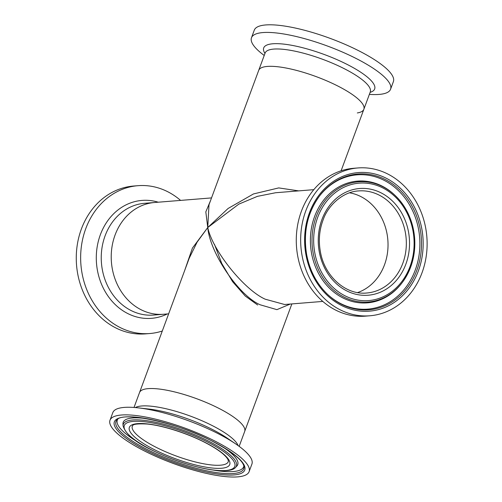 <?xml version="1.0" encoding="UTF-8"?>
<svg xmlns="http://www.w3.org/2000/svg" width="502" height="502" viewBox="0 0 502 502"><rect width="100%" height="100%" fill="white"/><g stroke="black" fill="none" stroke-linecap="round" stroke-linejoin="round"><path stroke-width="0.75" d="M257.633 304.996L245.24 296.023L232.564 281.641L221.746 263.45L214.511 244.449M361.572 196.953A51.204 43.611 85.4 0 0 349.543 192.818A51.204 43.611 85.4 0 1 387.073 234.045A51.204 43.611 85.4 0 1 357.587 292.584A51.204 43.611 85.4 0 0 387.983 247.248A51.204 43.611 85.4 0 0 361.572 196.953M134.015 407.461L139.525 392.564A56.061 14.062 -159.7 0 1 219.242 408.54A56.061 14.062 -159.7 0 1 244.681 431.463A56.061 14.062 -159.7 0 0 221.382 409.657A56.061 14.062 -159.7 0 0 139.525 392.564L189.229 258.191L197.148 242.064L207.753 227.531C212.484 250.379 244.085 289.792 265.219 299.198L284.603 304.501L322.805 301.42M290.294 304.043L276.909 309.646L260.168 304.789C238.808 295.634 209.98 253.146 207.753 227.531L228.115 208.462L253.466 193.948L278.723 187.911L298.728 190.879M140.19 309.276A56.061 47.746 85.4 0 0 163.52 314.258A56.061 47.746 -94.6 0 1 111.218 256.252A56.061 47.746 -94.6 0 1 154.516 202.507A56.061 47.746 85.4 0 0 111.789 248.302A56.061 47.746 85.4 0 0 140.19 309.276M341.096 170.805L363.868 109.254A56.061 14.062 -159.7 0 0 340.569 87.448A56.061 14.062 -159.7 0 0 258.712 70.362A56.061 14.062 20.3 0 1 282.89 67.463A56.061 14.062 20.3 0 1 338.787 86.513A56.061 14.062 20.3 0 1 363.868 109.254A56.061 14.062 20.3 0 1 357.324 112.944M313.794 189.662L275.598 192.743L257.419 196.357L238.789 204.145L207.753 227.531L205.82 211.882L210.482 200.737M363.868 109.254L370.281 91.916A56.061 14.062 20.3 0 0 345.2 69.169A56.061 14.062 20.3 0 0 289.309 50.118A56.061 14.062 20.3 0 0 265.125 53.017L209.001 204.741L207.753 227.531L192.417 248.101L184.598 270.71M162.29 331.019A74.158 63.158 -94.6 0 1 149.834 333.523A74.158 63.158 -94.6 0 1 80.646 256.786A74.158 63.158 -94.6 0 1 137.918 185.69A74.158 63.158 -94.6 0 1 180.588 200.405M149.834 333.523L145.454 333.874A74.158 63.158 -94.6 0 1 76.266 257.143A74.158 63.158 -94.6 0 1 133.538 186.041L137.918 185.69M264.221 55.465A74.158 18.599 20.3 0 1 251.477 37.763A74.158 18.599 20.3 0 1 283.461 33.935A74.158 18.599 20.3 0 1 357.399 59.136A74.158 18.599 20.3 0 1 390.575 89.218A74.158 18.599 20.3 0 1 369.378 94.363M251.477 37.763L254.288 30.151A74.158 18.599 20.3 0 1 286.272 26.317A74.158 18.599 20.3 0 1 360.216 51.518A74.158 18.599 20.3 0 1 393.392 81.606L390.575 89.218M249.099 471.673L251.916 464.061A74.158 18.599 -159.7 0 0 235.802 443.981A74.158 18.599 -159.7 0 0 218.276 433.734A74.158 18.599 -159.7 0 0 138.119 407.844A74.158 18.599 -159.7 0 0 112.818 412.606L110.001 420.218A74.158 18.599 -159.7 0 0 143.641 450.545A74.158 18.599 -159.7 0 0 249.099 471.673A74.158 18.599 -159.7 0 0 215.458 441.346A74.158 18.599 -159.7 0 0 110.001 420.218M145.693 418.536A61.068 15.317 -159.7 0 0 122.965 423.964L123.078 425.884C125.506 433.891 134.762 441.791 150.845 449.572C168.365 458.364 186.242 464.708 204.483 468.592C223.101 472.369 233.411 470.619 235.482 467.462A60.29 15.123 -159.7 0 0 209.052 441.377A60.29 15.123 -159.7 0 0 151.428 421.448A60.29 15.123 -159.7 0 0 123.078 425.884M213.463 470.104A67.35 16.892 -159.7 0 0 243.872 465.912M235.482 467.462L236.818 466.082A61.068 15.317 -159.7 0 0 223.089 447.169M117.719 419.252A67.35 16.892 -159.7 0 0 138.081 442.218M357.932 167.95L353.552 168.302A74.158 63.158 85.4 0 0 297.667 255.825A74.158 63.158 85.4 0 0 365.469 316.135L369.848 315.783A74.158 63.158 85.4 0 0 425.734 228.266A74.158 63.158 85.4 0 0 357.932 167.95A74.158 63.158 85.4 0 0 302.047 255.468A74.158 63.158 85.4 0 0 369.848 315.783M394.672 195.04A61.068 52.013 85.4 0 0 334.922 189.379A61.068 52.013 85.4 0 0 311.529 253.184A61.068 52.013 85.4 0 0 349.455 300.654A61.068 52.013 85.4 0 0 401.776 283.159L402.234 282.557A60.29 51.348 85.4 0 0 413.692 230.845A60.29 51.348 85.4 0 0 395.225 195.56A60.29 51.348 85.4 0 0 336.233 189.976A60.29 51.348 85.4 0 0 313.141 252.964A60.29 51.348 85.4 0 0 350.584 299.826A60.29 51.348 85.4 0 0 402.234 282.557C413.033 267.604 416.855 250.372 413.711 230.857C411.019 216.695 404.857 204.929 395.225 195.56L394.672 195.04M327.191 294.015A67.35 57.366 85.4 0 0 392.972 299.895A67.35 57.366 85.4 0 0 418.624 229.627A67.35 57.366 85.4 0 0 376.958 177.332A67.35 57.366 85.4 0 0 319.316 196.269M167.273 313.957A59.154 50.388 -94.6 0 1 96.29 257.124A59.154 50.388 -94.6 0 1 158.262 202.206M168.647 313.844L153.543 315.061A56.061 47.746 -94.6 0 1 101.241 257.062A56.061 47.746 -94.6 0 1 144.538 203.31L211.53 197.907M264.968 53.444A59.154 14.84 20.3 0 1 289.221 44.866A59.154 14.84 20.3 0 1 355.523 68.994A59.154 14.84 20.3 0 1 370.125 92.343M235.802 443.981L226.829 437.882A59.154 14.84 -159.7 0 0 212.842 429.706A59.154 14.84 -159.7 0 0 148.899 409.055L138.119 407.844M238.111 445.588A56.061 14.062 -159.7 0 0 212.829 425.884A56.061 14.062 -159.7 0 0 135.32 407.568M155.538 447.012A51.204 12.845 -159.7 0 0 228.354 461.602L228.172 460.052C227.644 458.59 226.051 456.657 223.377 454.247C219.154 450.551 213.093 446.661 205.186 442.582C187.353 433.32 162.46 425.401 146.998 424.021C129.447 423.18 133.35 426.367 132.308 426.072A51.204 12.845 -159.7 0 0 155.538 447.012M205.469 442.626A53.526 13.428 -159.7 0 0 136.306 423.757A53.526 13.428 -159.7 0 0 153.631 449.265A53.526 13.428 -159.7 0 0 222.794 468.134A53.526 13.428 -159.7 0 0 205.469 442.626M208.073 442.293A58.903 14.778 -159.7 0 0 131.957 421.523A58.903 14.778 -159.7 0 0 151.027 449.597A58.903 14.778 -159.7 0 0 227.142 470.368A58.903 14.778 -159.7 0 0 208.073 442.293M146.866 449.34A68.134 17.087 -159.7 0 0 211.982 471.861A68.134 17.087 -159.7 0 0 244.022 466.847C243.282 460.736 232.953 452.321 213.03 441.609C177.262 422.307 122.187 411.169 116.997 419.86A68.134 17.087 -159.7 0 0 146.866 449.34M213.206 441.634A69.514 17.438 -159.7 0 0 123.385 417.131A69.514 17.438 -159.7 0 0 145.894 450.256A69.514 17.438 -159.7 0 0 235.714 474.76A69.514 17.438 -159.7 0 0 213.206 441.634M366.793 292.999A51.204 43.611 85.4 0 0 405.378 232.57A51.204 43.611 85.4 0 0 358.566 190.929C342.665 191.676 327.975 205.663 323.225 219.587C319.366 229.715 318.4 240.307 320.326 251.37C324.405 276.357 345.796 295.27 366.793 292.999M408.534 232.049A53.526 45.594 85.4 0 0 354.356 189.298A53.526 45.594 85.4 0 0 319.253 251.684A53.526 45.594 85.4 0 0 373.432 294.436A53.526 45.594 85.4 0 0 408.534 232.049M413.014 231.058A58.903 50.175 85.4 0 0 353.395 184.014A58.903 50.175 85.4 0 0 314.767 252.669A58.903 50.175 85.4 0 0 374.385 299.719A58.903 50.175 85.4 0 0 413.014 231.058M306.596 254.401A68.134 58.031 85.4 0 0 327.467 294.279A68.134 58.031 85.4 0 0 394.133 300.591A68.134 58.031 85.4 0 0 420.237 229.408A68.134 58.031 85.4 0 0 377.918 176.447A68.134 58.031 85.4 0 0 319.542 195.968A68.134 58.031 85.4 0 0 306.596 254.401M421.862 229.113A69.514 59.205 85.4 0 0 351.507 173.598A69.514 59.205 85.4 0 0 305.919 254.621A69.514 59.205 85.4 0 0 376.274 310.136A69.514 59.205 85.4 0 0 421.862 229.113M239.165 446.36L291.863 303.911M327.467 294.279C316.624 283.743 309.678 270.452 306.615 254.414C303.064 232.282 307.375 212.804 319.542 195.968"/></g></svg>
